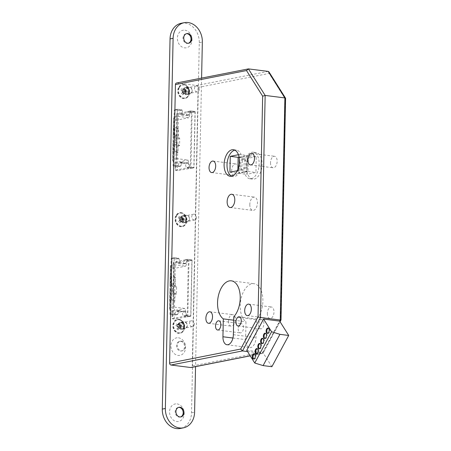 <?xml version="1.0" encoding="UTF-8"?>
<svg xmlns="http://www.w3.org/2000/svg" width="451" height="451" viewBox="0 0 451 451"><rect width="100%" height="100%" fill="white"/><g stroke="black" fill="none" stroke-linecap="round" stroke-linejoin="round"><path stroke-width="0.34" stroke-dasharray="2.25 1.69" d="M259.387 348.713A2.678 1.505 -82.8 0 0 259.742 348.843A2.678 1.505 -82.8 0 0 261.608 345.883A2.678 1.505 -82.8 0 0 260.413 343.532A2.678 1.505 -82.8 0 0 260.041 343.566M256.619 353.855A2.678 1.505 -82.8 0 0 256.974 353.979A2.678 1.505 -82.8 0 0 258.84 351.025A2.678 1.505 -82.8 0 0 257.645 348.668A2.678 1.505 -82.8 0 0 257.273 348.708M264.923 338.436A2.678 1.505 -82.8 0 0 265.278 338.566A2.678 1.505 -82.8 0 0 267.15 335.606A2.678 1.505 -82.8 0 0 265.949 333.255A2.678 1.505 -82.8 0 0 265.577 333.289M262.155 343.577A2.678 1.505 -82.8 0 0 262.51 343.701A2.678 1.505 -82.8 0 0 264.376 340.747A2.678 1.505 -82.8 0 0 263.181 338.391A2.678 1.505 -82.8 0 0 262.809 338.425M253.851 358.99A2.678 1.505 -82.8 0 0 254.206 359.12A2.678 1.505 -82.8 0 0 256.072 356.16A2.678 1.505 -82.8 0 0 254.877 353.81A2.678 1.505 -82.8 0 0 254.499 353.843M267.691 333.3A2.678 1.505 -82.8 0 0 268.046 333.424A2.678 1.505 -82.8 0 0 269.918 330.47A2.678 1.505 -82.8 0 0 268.723 328.114A2.678 1.505 -82.8 0 0 268.345 328.148M169.627 307.729L169.503 308.884A5.35 0.812 1.2 0 0 169.503 308.896A5.35 0.812 1.2 0 0 169.587 309.042L171.848 311.027L172.293 318.598L186.697 315.756L190.739 316.269L174.176 318.987L172.626 318.891L173.81 262.482L175.36 262.578L191.917 259.866L187.875 259.353L173.477 262.194L172.733 268.723L170.472 266.738A5.35 0.812 -178.8 0 1 170.388 266.592A5.35 0.812 -178.8 0 1 170.393 266.58L170.517 265.425L174.227 264.692L173.342 306.996L169.627 307.729L170.517 265.425M246.765 167.366A13.378 7.537 -82.8 0 0 252.746 179.132A13.378 7.537 -82.8 0 0 262.087 164.344A13.378 7.537 -82.8 0 0 256.106 152.585A13.378 7.537 -82.8 0 0 246.765 167.366M243.844 167A13.378 7.537 -82.8 0 0 249.82 178.759A13.378 7.537 -82.8 0 0 259.162 163.978A13.378 7.537 -82.8 0 0 253.18 152.213A13.378 7.537 -82.8 0 0 243.844 167M231.577 176.189A13.378 7.537 -82.8 0 0 233.004 176.629A13.378 7.537 -82.8 0 0 242.345 161.847A13.378 7.537 -82.8 0 0 236.369 150.087A13.378 7.537 -82.8 0 0 234.875 150.155M240.541 165.089A5.35 3.016 -82.8 0 0 242.931 169.796A5.35 3.016 -82.8 0 0 246.669 163.882A5.35 3.016 -82.8 0 0 244.279 159.18A5.35 3.016 -82.8 0 0 240.541 165.089M239.52 164.959A5.35 3.016 -82.8 0 0 241.911 169.666A5.35 3.016 -82.8 0 0 245.648 163.752A5.35 3.016 -82.8 0 0 243.252 159.051A5.35 3.016 -82.8 0 0 239.52 164.959M189.076 91.249A2.943 2.39 -101.2 0 1 187.233 93.831A2.943 2.39 -101.2 0 1 184.25 90.64A2.943 2.39 -101.2 0 1 186.094 88.058A2.943 2.39 -101.2 0 1 189.076 91.249M199.286 89.236A2.943 2.39 -101.2 0 1 197.442 91.818A2.943 2.39 -101.2 0 1 194.46 88.621A2.943 2.39 -101.2 0 1 196.303 86.04A2.943 2.39 -101.2 0 1 199.286 89.236M186.393 219.395A2.943 2.39 -101.2 0 1 184.549 221.977A2.943 2.39 -101.2 0 1 181.567 218.786A2.943 2.39 -101.2 0 1 183.41 216.204A2.943 2.39 -101.2 0 1 186.393 219.395M196.602 217.382A2.943 2.39 -101.2 0 1 194.759 219.964A2.943 2.39 -101.2 0 1 191.776 216.773A2.943 2.39 -101.2 0 1 193.62 214.191A2.943 2.39 -101.2 0 1 196.602 217.382M184.155 326.039A2.943 2.39 -101.2 0 1 182.317 328.621A2.943 2.39 -101.2 0 1 179.335 325.43A2.943 2.39 -101.2 0 1 181.172 322.848A2.943 2.39 -101.2 0 1 184.155 326.039M194.37 324.027A2.943 2.39 -101.2 0 1 192.526 326.609A2.943 2.39 -101.2 0 1 189.544 323.412A2.943 2.39 -101.2 0 1 191.387 320.83A2.943 2.39 -101.2 0 1 194.37 324.027M258.62 324.771A4.64 2.61 -82.8 0 0 260.695 328.852A4.64 2.61 -82.8 0 0 263.931 323.728A4.64 2.61 -82.8 0 0 261.862 319.646A4.64 2.61 -82.8 0 0 258.62 324.771M238.196 328.802A4.64 2.61 -82.8 0 0 240.27 332.877A4.64 2.61 -82.8 0 0 243.506 327.753A4.64 2.61 -82.8 0 0 241.437 323.677A4.64 2.61 -82.8 0 0 238.196 328.802M267.353 313.394A5.795 3.264 -82.8 0 0 269.946 318.491A5.795 3.264 -82.8 0 0 273.994 312.086A5.795 3.264 -82.8 0 0 271.401 306.99A5.795 3.264 -82.8 0 0 267.353 313.394M228.544 321.05A5.795 3.264 -82.8 0 0 231.137 326.146A5.795 3.264 -82.8 0 0 235.185 319.742A5.795 3.264 -82.8 0 0 232.592 314.646A5.795 3.264 -82.8 0 0 228.544 321.05M249.803 204.512A6.692 3.771 -82.8 0 0 252.791 210.391A6.692 3.771 -82.8 0 0 257.459 203.001A6.692 3.771 -82.8 0 0 254.471 197.121A6.692 3.771 -82.8 0 0 249.803 204.512M270.51 162.687A5.795 3.264 -82.8 0 0 273.103 167.783A5.795 3.264 -82.8 0 0 277.151 161.373A5.795 3.264 -82.8 0 0 274.558 156.277A5.795 3.264 -82.8 0 0 270.51 162.687M231.701 170.343A5.795 3.264 -82.8 0 0 234.294 175.439A5.795 3.264 -82.8 0 0 238.342 169.029A5.795 3.264 -82.8 0 0 235.749 163.933A5.795 3.264 -82.8 0 0 231.701 170.343M233.725 316.827L256.388 319.697A19.799 11.157 -82.8 0 0 262.882 301.11A19.799 11.157 -82.8 0 0 254.031 283.707A19.799 11.157 -82.8 0 0 240.208 305.586A19.799 11.157 -82.8 0 0 245.975 321.755L245.598 339.631A9.099 5.124 -82.8 0 0 249.662 347.625A9.099 5.124 -82.8 0 0 256.016 337.573L256.388 319.697M247.531 351.56L262.617 353.415L263.237 352.958L263.328 351.932L192.261 365.953A1.781 1.449 -101.2 0 1 191.145 367.514M246.748 350.32L262.832 352.355L279.665 321.106M169.503 308.884L169.971 290.512L172.243 290.495L173.691 291.769L173.517 299.966L174.83 301.11L174.999 292.913L176.448 294.187L176.606 286.785L175.157 285.511L171.645 285.534L171.814 277.337L170.506 276.192L170.106 284.186A5.35 0.812 1.2 0 1 170.027 284.04A5.35 0.812 1.2 0 1 170.027 284.029L170.393 266.58M187.165 316.974L188.343 260.571M190.739 316.269L191.917 259.866M173.81 262.482L173.477 262.194M172.293 318.598L172.626 318.891M173.218 135.768A5.35 0.812 1.2 0 1 173.133 135.621A5.35 0.812 1.2 0 1 173.133 135.61L172.981 143.012A5.35 0.812 -178.8 0 0 172.981 143.023A5.35 0.812 -178.8 0 0 173.06 143.17L173.116 151.57L174.424 152.714L174.599 144.517L176.048 145.791L176.2 138.389L174.751 137.115L174.926 128.918L173.612 127.768L173.218 135.768L173.584 118.32A5.35 0.812 -178.8 0 1 173.5 118.173A5.35 0.812 -178.8 0 0 173.5 118.173L172.615 160.466A5.35 0.812 1.2 0 1 172.615 160.466A5.35 0.812 1.2 0 0 172.694 160.624L174.96 162.608L175.405 170.179L189.803 167.338L193.845 167.851L177.288 170.568L175.405 170.179M176.583 113.77L190.987 110.929L195.029 111.442L178.466 114.159L176.583 113.77L175.845 120.304L173.584 118.32M248.366 155.646L239.177 157.461L238.844 173.325L248.033 171.515L248.366 155.646L256.264 156.649L255.931 172.513L246.742 174.328L247.069 158.459L256.264 156.649M248.033 171.515L255.931 172.513M239.177 157.461L247.069 158.459M238.844 173.325L246.742 174.328M237.249 170.749L239.115 170.382L247.013 171.386L247.345 155.516L239.075 157.151M239.115 170.382L239.255 163.826M239.351 159.169L239.447 154.518L247.345 155.516M239.447 154.518L238.416 154.721M229.925 172.197L237.824 173.195L247.013 171.386M237.902 169.272L237.824 173.195M173.624 117.006L177.339 116.273L176.448 158.577L172.739 159.31M174.227 264.692L185.761 266.152L187.875 259.353M186.697 315.756L184.876 308.456L173.342 306.996M190.987 110.929L188.868 117.734L177.339 116.273M176.448 158.577L187.982 160.037L189.803 167.338M195.029 111.442L193.845 167.851M176.55 83.007A1.781 1.449 -101.2 0 1 176.933 82.995L196.67 85.493A1.781 1.449 -101.2 0 1 198.096 87.443L192.261 365.953M233.657 320.193L245.975 321.755M281.012 319.962L280.697 319.691L263.328 351.932M285.646 98.487L285.32 99.051L280.697 319.691M268.988 71.934L269.162 73.423L285.32 99.051M191.455 112.147L190.271 168.556M175.845 120.304L188.868 117.734M174.96 162.608L187.982 160.037M174.599 144.517L178.111 144.495L179.56 145.769L179.712 138.367L178.263 137.093L178.438 128.896L177.125 127.746L176.955 135.943L175.507 134.674L173.235 134.686M175.507 134.674L175.349 142.076L173.077 142.093M179.56 145.769L176.048 145.791M179.712 138.367L176.2 138.389M178.263 137.093L174.751 137.115M178.438 128.896L174.926 128.918M177.125 127.746L173.612 127.768M176.955 135.943L173.443 135.965M175.349 142.076L176.798 143.35L173.285 143.373M178.111 144.495L177.936 152.692L176.629 151.547L176.798 143.35M176.629 151.547L173.116 151.57M177.936 152.692L174.424 152.714M169.869 291.436A5.35 0.812 -178.8 0 0 169.869 291.447A5.35 0.812 -178.8 0 0 169.954 291.594L170.004 299.988L171.318 301.133L171.487 292.941L172.936 294.21L173.094 286.808L171.645 285.534M169.971 290.512L170.027 284.029M171.848 311.027L184.876 308.456M172.733 268.723L185.761 266.152M172.243 290.495L172.395 283.093L173.844 284.367L170.331 284.389M172.395 283.093L170.123 283.11M173.691 291.769L170.179 291.791M176.606 286.785L173.094 286.808M175.157 285.511L175.326 277.314L171.814 277.337M175.326 277.314L174.018 276.17L170.506 276.192M174.018 276.17L173.844 284.367M173.517 299.966L170.004 299.988M174.83 301.11L171.318 301.133M174.999 292.913L171.487 292.941M176.448 294.187L172.936 294.21M271.88 366.708L262.832 352.355L262.251 353.426L250.204 355.8M184.882 30.206A8.919 7.244 -101.2 0 1 192.008 39.947A8.919 7.244 -101.2 0 1 184.515 47.834A8.919 7.244 -101.2 0 1 177.39 38.093A8.919 7.244 -101.2 0 1 184.882 30.206M188.326 43.279A4.905 3.986 -101.2 0 1 187.949 43.381A4.905 3.986 -101.2 0 1 186.894 43.414A4.905 3.986 -101.2 0 1 182.999 38.696A4.905 3.986 -101.2 0 1 186.049 33.752A4.905 3.986 -101.2 0 1 186.438 33.701M177.057 403.899A8.919 7.244 -101.2 0 1 184.183 413.64A8.919 7.244 -101.2 0 1 176.685 421.527A8.919 7.244 -101.2 0 1 169.559 411.786A8.919 7.244 -101.2 0 1 177.057 403.899M180.496 416.972A4.905 3.986 -101.2 0 1 180.118 417.074A4.905 3.986 -101.2 0 1 179.07 417.107A4.905 3.986 -101.2 0 1 175.168 412.389A4.905 3.986 -101.2 0 1 178.218 407.445A4.905 3.986 -101.2 0 1 178.607 407.394M178.438 337.799A8.919 7.244 -101.2 0 1 185.564 347.535A8.919 7.244 -101.2 0 1 178.072 355.422A8.919 7.244 -101.2 0 1 170.946 345.686A8.919 7.244 -101.2 0 1 178.438 337.799M180.654 341.311A4.905 3.986 -101.2 0 1 184.555 346.024A4.905 3.986 -101.2 0 1 181.505 350.968A4.905 3.986 -101.2 0 1 180.451 351.002A4.905 3.986 -101.2 0 1 176.555 346.289A4.905 3.986 -101.2 0 1 179.605 341.345A4.905 3.986 -101.2 0 1 180.654 341.311M181.42 341.159A4.905 3.986 -101.2 0 1 185.322 345.872A4.905 3.986 -101.2 0 1 182.272 350.816A4.905 3.986 -101.2 0 1 181.217 350.855A4.905 3.986 -101.2 0 1 177.322 346.137A4.905 3.986 -101.2 0 1 180.372 341.193A4.905 3.986 -101.2 0 1 181.42 341.159M183.749 84.495A7.137 5.795 -101.2 0 1 189.448 92.286A7.137 5.795 -101.2 0 1 183.45 98.6A7.137 5.795 -101.2 0 1 177.75 90.809A7.137 5.795 -101.2 0 1 183.749 84.495M185.716 87.618A3.569 2.898 -101.2 0 1 188.552 91.046A3.569 2.898 -101.2 0 1 186.331 94.642A3.569 2.898 -101.2 0 1 185.57 94.671A3.569 2.898 -101.2 0 1 182.734 91.243A3.569 2.898 -101.2 0 1 184.949 87.646A3.569 2.898 -101.2 0 1 185.716 87.618M186.737 87.415A3.569 2.898 -101.2 0 1 189.572 90.848A3.569 2.898 -101.2 0 1 187.351 94.445A3.569 2.898 -101.2 0 1 186.59 94.468A3.569 2.898 -101.2 0 1 183.754 91.04A3.569 2.898 -101.2 0 1 185.97 87.443A3.569 2.898 -101.2 0 1 186.737 87.415M181.06 212.646A7.137 5.795 -101.2 0 1 186.765 220.438A7.137 5.795 -101.2 0 1 180.766 226.746A7.137 5.795 -101.2 0 1 175.067 218.955A7.137 5.795 -101.2 0 1 181.06 212.646M183.033 215.77A3.569 2.898 -101.2 0 1 185.868 219.197A3.569 2.898 -101.2 0 1 183.647 222.794A3.569 2.898 -101.2 0 1 182.88 222.817A3.569 2.898 -101.2 0 1 180.05 219.389A3.569 2.898 -101.2 0 1 182.266 215.792A3.569 2.898 -101.2 0 1 183.033 215.77M184.053 215.567A3.569 2.898 -101.2 0 1 186.889 218.994A3.569 2.898 -101.2 0 1 184.668 222.591A3.569 2.898 -101.2 0 1 183.907 222.619A3.569 2.898 -101.2 0 1 181.071 219.186A3.569 2.898 -101.2 0 1 183.286 215.589A3.569 2.898 -101.2 0 1 184.053 215.567M178.827 319.291A7.137 5.795 -101.2 0 1 184.527 327.082A7.137 5.795 -101.2 0 1 178.534 333.39A7.137 5.795 -101.2 0 1 172.834 325.599A7.137 5.795 -101.2 0 1 178.827 319.291M180.795 322.409A3.569 2.898 -101.2 0 1 183.63 325.842A3.569 2.898 -101.2 0 1 181.415 329.439A3.569 2.898 -101.2 0 1 180.648 329.461A3.569 2.898 -101.2 0 1 177.812 326.034A3.569 2.898 -101.2 0 1 180.034 322.437A3.569 2.898 -101.2 0 1 180.795 322.409M181.821 322.211A3.569 2.898 -101.2 0 1 184.651 325.639A3.569 2.898 -101.2 0 1 182.435 329.236A3.569 2.898 -101.2 0 1 181.668 329.258A3.569 2.898 -101.2 0 1 178.838 325.831A3.569 2.898 -101.2 0 1 181.054 322.234A3.569 2.898 -101.2 0 1 181.821 322.211M182.091 163.64A3.569 2.898 -101.2 0 1 180.642 162.986A1.781 1.449 -101.2 0 0 179.915 162.659L179.554 162.614A0.891 0.722 -101.2 0 0 178.85 163.127L177.812 166.453A0.536 0.434 78.8 0 1 177.39 166.757L173.534 166.267A0.536 0.434 78.8 0 1 173.105 165.686L174.261 110.337A0.536 0.434 -101.2 0 1 174.712 109.864L178.573 110.354A0.536 0.434 -101.2 0 1 178.979 110.766L179.87 114.334A0.891 0.722 78.8 0 0 180.552 115.022L185.649 115.665A0.891 0.722 78.8 0 0 186.353 115.152L187.39 111.831A0.536 0.434 -101.2 0 1 187.813 111.521L191.675 112.011A0.536 0.434 -101.2 0 1 192.098 112.598L190.942 167.947A0.536 0.434 78.8 0 1 190.491 168.42L186.629 167.93A0.536 0.434 78.8 0 1 186.224 167.518L185.333 163.95A0.891 0.722 -101.2 0 0 184.651 163.262L184.29 163.211A1.781 1.449 -101.2 0 0 183.912 163.228A1.781 1.449 -101.2 0 0 183.557 163.358A3.569 2.898 -101.2 0 1 182.852 163.617A3.569 2.898 -101.2 0 1 182.091 163.64M183.704 162.383A1.781 1.449 -101.2 0 0 182.976 162.056L182.616 162.01A0.891 0.722 -101.2 0 0 181.911 162.523L180.879 165.844A0.536 0.434 78.8 0 1 180.456 166.154L176.595 165.664A0.536 0.434 78.8 0 1 176.166 165.083L177.328 109.734A0.536 0.434 -101.2 0 1 177.779 109.26L181.635 109.745A0.536 0.434 -101.2 0 1 182.046 110.162L182.937 113.731A0.891 0.722 78.8 0 0 183.613 114.419L188.715 115.061A0.891 0.722 78.8 0 0 189.42 114.548L190.452 111.228A0.536 0.434 -101.2 0 1 190.874 110.918L194.736 111.408A0.536 0.434 -101.2 0 1 195.165 111.989L194.003 167.338A0.536 0.434 78.8 0 1 193.552 167.811L189.696 167.327A0.536 0.434 78.8 0 1 189.285 166.909L188.4 163.341A0.891 0.722 -101.2 0 0 187.717 162.653L187.357 162.608A1.781 1.449 -101.2 0 0 186.973 162.625A1.781 1.449 -101.2 0 0 186.624 162.755A3.569 2.898 -101.2 0 1 185.919 163.014A3.569 2.898 -101.2 0 1 185.152 163.036A3.569 2.898 -101.2 0 1 183.704 162.383L180.642 162.986M178.979 312.064A3.569 2.898 -101.2 0 1 177.531 311.404A1.781 1.449 -101.2 0 0 176.809 311.077L176.442 311.032A0.891 0.722 -101.2 0 0 175.738 311.545L174.706 314.871A0.536 0.434 78.8 0 1 174.283 315.176L170.422 314.691A0.536 0.434 78.8 0 1 169.993 314.105L171.155 258.756A0.536 0.434 -101.2 0 1 171.605 258.282L175.462 258.773A0.536 0.434 -101.2 0 1 175.873 259.184L176.764 262.753A0.891 0.722 78.8 0 0 177.44 263.44L182.542 264.089A0.891 0.722 78.8 0 0 183.247 263.576L184.279 260.25A0.536 0.434 -101.2 0 1 184.701 259.939L188.563 260.43A0.536 0.434 -101.2 0 1 188.992 261.016L187.83 316.365A0.536 0.434 78.8 0 1 187.385 316.839L183.523 316.348A0.536 0.434 78.8 0 1 183.112 315.937L182.227 312.368A0.891 0.722 -101.2 0 0 181.544 311.68L181.184 311.635A1.781 1.449 -101.2 0 0 180.8 311.647A1.781 1.449 -101.2 0 0 180.451 311.776A3.569 2.898 -101.2 0 1 179.746 312.036A3.569 2.898 -101.2 0 1 178.979 312.064M180.597 310.801A1.781 1.449 -101.2 0 0 179.87 310.474L179.509 310.429A0.891 0.722 -101.2 0 0 178.805 310.942L177.767 314.268A0.536 0.434 78.8 0 1 177.344 314.572L173.488 314.082A0.536 0.434 78.8 0 1 173.06 313.501L174.216 258.152A0.536 0.434 -101.2 0 1 174.667 257.679L178.528 258.169A0.536 0.434 -101.2 0 1 178.934 258.581L179.825 262.149A0.891 0.722 78.8 0 0 180.507 262.837L185.603 263.48A0.891 0.722 78.8 0 0 186.308 262.967L187.345 259.646A0.536 0.434 -101.2 0 1 187.768 259.336L191.63 259.827A0.536 0.434 -101.2 0 1 192.053 260.413L190.897 315.762A0.536 0.434 78.8 0 1 190.446 316.236L186.584 315.745A0.536 0.434 78.8 0 1 186.178 315.334L185.288 311.765A0.891 0.722 -101.2 0 0 184.606 311.077L184.245 311.027A1.781 1.449 -101.2 0 0 183.867 311.043A1.781 1.449 -101.2 0 0 183.512 311.173A3.569 2.898 -101.2 0 1 182.807 311.432A3.569 2.898 -101.2 0 1 182.046 311.455A3.569 2.898 -101.2 0 1 180.597 310.801L177.531 311.404M181.212 23.283A17.837 14.488 -101.2 0 1 185.034 23.153A17.837 14.488 -101.2 0 1 199.286 42.636L191.528 412.8A17.837 14.488 -101.2 0 1 180.361 428.45M201.591 78.068L195.548 366.646M184.786 89.811L185.361 90.262A0.716 0.304 29.5 0 1 186.054 90.876L185.372 92.354L185.468 91.181L184.267 91.384L185.372 92.354L185.677 92.083A0.716 0.288 -48.7 0 0 186.021 91.666A0.716 0.288 -48.7 0 0 186.128 91.288L184.983 90.115L184.572 91.113A0.716 0.288 -48.7 0 0 184.916 90.696A0.716 0.288 -48.7 0 0 185.023 90.318L185.468 91.181L186.224 91.068L186.41 93.069L184.842 91.688L184.724 91.017L186.026 90.764L185.739 89.219L184.634 88.249L183.619 90.048L183.072 90.138L181.499 88.757L184.921 89.794L184.634 88.249M187.763 88.616A2.853 2.317 -101.2 0 1 190.999 88.086A2.853 2.317 -101.2 0 1 191.692 92.066A2.853 2.317 -101.2 0 1 188.456 92.59A2.853 2.317 -101.2 0 1 187.763 88.616M186.861 88.261A3.569 2.898 -101.2 0 1 188.625 86.919A3.569 2.898 -101.2 0 1 191.703 88.605A3.569 2.898 -101.2 0 1 191.771 92.573A3.569 2.898 -101.2 0 1 190.006 93.921A3.569 2.898 -101.2 0 1 186.934 92.235A3.569 2.898 -101.2 0 1 186.861 88.261M183.388 88.948A3.569 2.898 -101.2 0 1 185.152 87.601A3.569 2.898 -101.2 0 1 188.23 89.287A3.569 2.898 -101.2 0 1 188.298 93.261A3.569 2.898 -101.2 0 1 186.534 94.603A3.569 2.898 -101.2 0 1 183.461 92.917A3.569 2.898 -101.2 0 1 183.388 88.948M179.453 87.415A6.692 5.435 -101.2 0 1 182.762 84.895A6.692 5.435 -101.2 0 1 188.529 88.052A6.692 5.435 -101.2 0 1 188.665 95.499A6.692 5.435 -101.2 0 1 185.355 98.019A6.692 5.435 -101.2 0 1 179.588 94.862A6.692 5.435 -101.2 0 1 179.453 87.415M178.996 87.505A6.692 5.435 -101.2 0 1 182.305 84.985A6.692 5.435 -101.2 0 1 188.073 88.142A6.692 5.435 -101.2 0 1 188.202 95.589A6.692 5.435 -101.2 0 1 184.893 98.109A6.692 5.435 -101.2 0 1 179.126 94.952A6.692 5.435 -101.2 0 1 178.996 87.505M186.026 90.764L186.224 91.068M182.559 94.845L184.882 92.788L183.58 93.047L182.559 94.845L181.454 93.876L183.856 91.457L183.658 91.147L182.356 91.406L180.783 90.025L181.499 88.757M185.739 89.219L184.724 91.017M182.356 91.406L182.475 92.077L181.454 93.876M182.475 92.077L183.777 91.818M184.921 89.794L183.619 90.048M183.58 93.047L185.429 92.697L185.699 94.338L184.126 92.957M185.699 94.338L186.41 93.069M185.429 92.697L185.338 92.139A0.716 0.304 29.5 0 0 184.645 91.53L183.856 91.457M185.293 92.714L184.882 92.788M180.783 90.025L183.658 91.147M183.072 90.138L184.374 89.879M186.145 91.435L184.842 91.688M181.206 325.943L179.904 326.203L180.552 325.972L179.898 324.957L179.402 326.383L180.62 327.099L181.116 325.673L179.898 324.957L181.116 325.673L180.552 325.972L180.592 327.449L178.184 329.861L178.895 327.838L180.71 327.37L181.139 328.644L181.64 327.223L179.904 326.203L179.69 325.56L180.394 323.53L181.64 327.223M185.694 322.6A2.853 2.317 -101.2 0 1 186.973 326.406A2.853 2.317 -101.2 0 1 183.923 327.663A2.853 2.317 -101.2 0 1 182.644 323.857A2.853 2.317 -101.2 0 1 185.694 322.6M185.502 322.048A3.569 2.898 -101.2 0 1 187.317 325.752A3.569 2.898 -101.2 0 1 185.09 328.711A3.569 2.898 -101.2 0 1 183.298 328.379A3.569 2.898 -101.2 0 1 181.482 324.669A3.569 2.898 -101.2 0 1 183.709 321.71A3.569 2.898 -101.2 0 1 185.502 322.048M182.029 322.73A3.569 2.898 -101.2 0 1 183.845 326.439A3.569 2.898 -101.2 0 1 181.618 329.393A3.569 2.898 -101.2 0 1 179.825 329.061A3.569 2.898 -101.2 0 1 178.01 325.351A3.569 2.898 -101.2 0 1 180.237 322.397A3.569 2.898 -101.2 0 1 182.029 322.73M181.212 320.311A6.692 5.435 -101.2 0 1 184.611 327.268A6.692 5.435 -101.2 0 1 180.434 332.81A6.692 5.435 -101.2 0 1 177.068 332.184A6.692 5.435 -101.2 0 1 173.669 325.233A6.692 5.435 -101.2 0 1 177.846 319.686A6.692 5.435 -101.2 0 1 181.212 320.311M180.75 320.402A6.692 5.435 -101.2 0 1 184.149 327.358A6.692 5.435 -101.2 0 1 179.977 332.9A6.692 5.435 -101.2 0 1 176.612 332.274A6.692 5.435 -101.2 0 1 173.212 325.323A6.692 5.435 -101.2 0 1 177.384 319.776A6.692 5.435 -101.2 0 1 180.75 320.402M181.06 325.509L181.195 325.904L181.24 325.594M175.721 325.459L178.759 326.22L177.457 326.479L175.721 325.459L176.223 324.032L179.256 324.793L178.466 324.838L179.177 322.815L180.394 323.53M181.139 328.644L179.408 327.623M178.466 324.838L177.953 325.053L176.223 324.032M177.953 325.053L179.256 324.793M177.457 326.479L177.671 327.122L178.979 326.862L176.967 329.145L177.671 327.122M176.967 329.145L178.184 329.861M181.195 325.904A0.716 0.338 120.5 0 1 180.885 326.8L180.62 327.099L179.402 326.383L179.667 326.084A0.716 0.338 120.5 0 0 179.977 325.188L179.65 324.664M179.797 326.479L178.759 326.22M179.177 322.815L179.774 324.585M179.69 325.56L180.992 325.301M180.197 327.578L178.895 327.838M178.979 326.862L179.008 326.513M182.232 217.946L182.762 218.431A0.716 0.333 35.9 0 1 183.399 219.124L182.587 220.511L182.785 219.327L181.567 219.406L182.587 220.511L183.292 219.879L183.422 219.361L182.401 218.256L181.567 219.406L182.401 218.256L182.785 219.327L183.563 219.383L183.596 221.576L182.148 220.003L182.091 219.327L183.394 219.068L183.275 217.686L182.255 216.587L181.071 218.222L180.513 218.239L179.064 216.666L181.821 217.98L182.373 217.963L182.255 216.587M185.231 216.525A2.853 2.317 -101.2 0 1 188.524 216.441A2.853 2.317 -101.2 0 1 188.856 220.449A2.853 2.317 -101.2 0 1 185.564 220.533A2.853 2.317 -101.2 0 1 185.231 216.525M184.369 216.114A3.569 2.898 -101.2 0 1 185.942 215.065A3.569 2.898 -101.2 0 1 189.11 216.92A3.569 2.898 -101.2 0 1 188.901 221.024A3.569 2.898 -101.2 0 1 187.323 222.067A3.569 2.898 -101.2 0 1 184.16 220.212A3.569 2.898 -101.2 0 1 184.369 216.114M180.896 216.801A3.569 2.898 -101.2 0 1 182.469 215.753A3.569 2.898 -101.2 0 1 185.637 217.607A3.569 2.898 -101.2 0 1 185.429 221.706A3.569 2.898 -101.2 0 1 183.85 222.755A3.569 2.898 -101.2 0 1 180.688 220.9A3.569 2.898 -101.2 0 1 180.896 216.801M177.125 215.003A6.692 5.435 -101.2 0 1 180.079 213.041A6.692 5.435 -101.2 0 1 186.015 216.519A6.692 5.435 -101.2 0 1 185.62 224.203A6.692 5.435 -101.2 0 1 182.666 226.165A6.692 5.435 -101.2 0 1 176.736 222.687A6.692 5.435 -101.2 0 1 177.125 215.003M176.668 215.093A6.692 5.435 -101.2 0 1 179.622 213.131A6.692 5.435 -101.2 0 1 185.553 216.61A6.692 5.435 -101.2 0 1 185.164 224.294A6.692 5.435 -101.2 0 1 182.21 226.261A6.692 5.435 -101.2 0 1 176.273 222.783A6.692 5.435 -101.2 0 1 176.668 215.093M183.394 219.068L183.563 219.383M179.571 222.805L182.063 220.911L180.761 221.17L179.571 222.805L178.557 221.7L181.15 219.44L180.986 219.13L179.684 219.389L178.235 217.816L179.064 216.666M183.275 217.686L182.091 219.327M179.684 219.389L179.74 220.065L178.557 221.7M179.74 220.065L181.043 219.806M182.373 217.963L181.071 218.222M180.761 221.17L182.616 220.9L182.762 222.726L181.313 221.153M182.762 222.726L183.596 221.576M182.616 220.9L182.57 220.274A0.716 0.333 35.9 0 0 181.928 219.581L181.15 219.44M182.475 220.877L182.063 220.911M178.235 217.816L180.986 219.13M180.513 218.239L181.821 217.98M183.45 219.744L182.148 220.003M174.176 318.987L175.36 262.578M170.106 284.186L170.472 266.738M173.5 118.162L173.133 135.61L173.5 118.173M172.981 143.012L172.615 160.466L172.981 143.023M173.06 143.17L172.694 160.624M176.916 114.064L175.738 170.472M198.096 87.443L269.162 73.423M268.159 71.393L196.67 85.493M176.933 82.995L248.422 68.89M232.93 338.024L245.598 339.631M233.353 334.704L256.016 337.573M178.466 114.159L177.288 170.568M169.587 309.042L169.954 291.594M199.286 42.636L202.347 42.028M191.528 412.8L194.595 412.197M183.512 311.173L180.451 311.776M184.245 311.027L181.184 311.635M184.606 311.077L181.544 311.68M185.288 311.765L182.227 312.368M186.178 315.334L183.112 315.937M186.584 315.745L183.523 316.348M190.446 316.236L187.385 316.839M190.897 315.762L187.83 316.365M192.053 260.413L188.992 261.016M191.63 259.827L188.563 260.43M187.768 259.336L184.701 259.939M187.345 259.646L184.279 260.25M186.308 262.967L183.247 263.576M185.603 263.48L182.542 264.089M180.507 262.837L177.44 263.44M179.825 262.149L176.764 262.753M178.934 258.581L175.873 259.184M178.528 258.169L175.462 258.773M174.667 257.679L171.605 258.282M174.216 258.152L171.155 258.756M173.06 313.501L169.993 314.105M173.488 314.082L170.422 314.691M177.344 314.572L174.283 315.176M177.767 314.268L174.706 314.871M178.805 310.942L175.738 311.545M179.509 310.429L176.442 311.032M179.87 310.474L176.809 311.077M186.624 162.755L183.557 163.358M187.357 162.608L184.29 163.211M187.717 162.653L184.651 163.262M188.4 163.341L185.333 163.95M189.285 166.909L186.224 167.518M189.696 167.327L186.629 167.93M193.552 167.811L190.491 168.42M194.003 167.338L190.942 167.947M195.165 111.989L192.098 112.598M194.736 111.408L191.675 112.011M190.874 110.918L187.813 111.521M190.452 111.228L187.39 111.831M189.42 114.548L186.353 115.152M188.715 115.061L185.649 115.665M183.613 114.419L180.552 115.022M182.937 113.731L179.87 114.334M182.046 110.162L178.979 110.766M181.635 109.745L178.573 110.354M177.779 109.26L174.712 109.864M177.328 109.734L174.261 110.337M176.166 165.083L173.105 165.686M176.595 165.664L173.534 166.267M180.456 166.154L177.39 166.757M180.879 165.844L177.812 166.453M181.911 162.523L178.85 163.127M182.616 162.01L179.554 162.614M182.976 162.056L179.915 162.659M186.128 91.288L186.054 90.876M185.361 90.262L185.023 90.318M184.645 91.53L184.572 91.113M185.677 92.083L185.338 92.139M180.563 326.93L180.885 326.8M179.977 325.188L180.299 325.058M183.433 219.541L183.399 219.124M182.762 218.431L182.418 218.436M181.928 219.581L181.894 219.158M182.914 220.263L182.57 220.274M259.742 348.843L259.009 348.747M256.974 353.979L256.241 353.888M265.278 338.566L264.551 338.47M262.51 343.701L261.777 343.611M254.206 359.12L253.473 359.024M268.046 333.424L267.319 333.334M249.82 178.759L252.746 179.132M233.004 176.629L230.083 176.256M241.911 169.666L242.931 169.796M197.442 91.818L187.233 93.831M194.759 219.964L184.549 221.977M192.526 326.609L182.317 328.621M238.032 325.977L260.695 328.852M217.607 330.008L240.27 332.877M247.283 315.621L269.946 318.491M208.475 323.277L231.137 326.146M230.128 207.522L252.791 210.391M250.44 164.908L273.103 167.783M211.632 172.564L234.294 175.439M231.374 280.832L254.031 283.707M170.027 284.04L170.388 266.592M227 344.756L249.662 347.625M213.086 161.063L235.749 163.933M251.895 153.408L274.558 156.277M231.808 194.246L254.471 197.121M209.929 311.776L232.592 314.646M248.738 304.121L271.401 306.99M218.774 320.808L241.437 323.677M239.199 316.777L261.862 319.646M262.617 353.415L250.237 355.856M280.06 321.732L263.237 352.958M191.387 320.83L181.172 322.848M193.62 214.191L183.41 216.204M196.303 86.04L186.094 88.058M243.252 159.051L244.279 159.18M236.369 150.087L233.443 149.715M253.18 152.213L256.106 152.585M169.503 308.896L169.869 291.447M268.723 328.114L267.99 328.024M254.877 353.81L254.144 353.719M263.181 338.391L262.454 338.301M265.949 333.255L265.222 333.159M257.645 348.668L256.918 348.578M260.413 343.532L259.686 343.437M188.71 43.228L187.949 43.381M180.885 416.921L180.118 417.074M182.272 350.816L181.505 350.968M187.351 94.445L186.331 94.642M184.668 222.591L183.647 222.794M182.435 329.236L181.415 329.439M183.867 311.043L180.8 311.647M190.559 316.23L187.498 316.833M187.655 259.342L184.589 259.945M185.795 263.474L182.734 264.077M174.554 257.679L171.487 258.288M177.463 314.567L174.396 315.176M179.318 310.435L176.256 311.038M182.807 311.432L179.746 312.036M186.973 162.625L183.912 163.228M193.671 167.811L190.604 168.415M190.762 110.923L187.701 111.527M188.907 115.056L185.84 115.659M177.66 109.26L174.599 109.869M180.569 166.148L177.508 166.752M182.424 162.016L179.363 162.619M185.919 163.014L182.852 163.617M181.054 322.234L180.034 322.437M183.286 215.589L182.266 215.792M185.97 87.443L184.949 87.646M180.372 341.193L179.605 341.345M178.985 407.292L178.218 407.445M186.815 33.599L186.049 33.752M188.625 86.919L185.152 87.601M182.762 84.895L182.305 84.985M185.355 98.019L184.893 98.109M190.006 93.921L186.534 94.603M185.09 328.711L181.618 329.393M180.434 332.81L179.977 332.9M177.846 319.686L177.384 319.776M183.709 321.71L180.237 322.397M185.942 215.065L182.469 215.753M180.079 213.041L179.622 213.131M182.666 226.165L182.21 226.261M187.323 222.067L183.85 222.755"/><path stroke-width="0.68" d="M257.814 346.396A2.678 1.505 -82.8 0 0 259.009 348.747A2.678 1.505 -82.8 0 0 260.881 345.793A2.678 1.505 -82.8 0 0 259.686 343.437A2.678 1.505 -82.8 0 0 257.814 346.396M260.041 343.566A2.678 1.505 -82.8 0 0 258.547 346.486A2.678 1.505 -82.8 0 0 259.387 348.713M255.046 351.532A2.678 1.505 -82.8 0 0 256.241 353.888A2.678 1.505 -82.8 0 0 258.113 350.929A2.678 1.505 -82.8 0 0 256.918 348.578A2.678 1.505 -82.8 0 0 255.046 351.532M257.273 348.708A2.678 1.505 -82.8 0 0 255.779 351.628A2.678 1.505 -82.8 0 0 256.619 353.855M263.35 336.119A2.678 1.505 -82.8 0 0 264.551 338.47A2.678 1.505 -82.8 0 0 266.417 335.516A2.678 1.505 -82.8 0 0 265.222 333.159A2.678 1.505 -82.8 0 0 263.35 336.119M265.577 333.289A2.678 1.505 -82.8 0 0 264.083 336.209A2.678 1.505 -82.8 0 0 264.923 338.436M260.582 341.255A2.678 1.505 -82.8 0 0 261.777 343.611A2.678 1.505 -82.8 0 0 263.649 340.652A2.678 1.505 -82.8 0 0 262.454 338.301A2.678 1.505 -82.8 0 0 260.582 341.255M262.809 338.425A2.678 1.505 -82.8 0 0 261.315 341.351A2.678 1.505 -82.8 0 0 262.155 343.577M252.278 356.673A2.678 1.505 -82.8 0 0 253.473 359.024A2.678 1.505 -82.8 0 0 255.345 356.07A2.678 1.505 -82.8 0 0 254.144 353.719A2.678 1.505 -82.8 0 0 252.278 356.673M254.499 353.843A2.678 1.505 -82.8 0 0 253.011 356.764A2.678 1.505 -82.8 0 0 253.851 358.99M266.124 330.978A2.678 1.505 -82.8 0 0 267.319 333.334A2.678 1.505 -82.8 0 0 269.185 330.374A2.678 1.505 -82.8 0 0 267.99 328.024A2.678 1.505 -82.8 0 0 266.124 330.978M268.345 328.148A2.678 1.505 -82.8 0 0 266.851 331.073A2.678 1.505 -82.8 0 0 267.691 333.3M224.102 164.497A13.378 7.537 -82.8 0 0 230.083 176.256A13.378 7.537 -82.8 0 0 239.425 161.475A13.378 7.537 -82.8 0 0 233.443 149.715A13.378 7.537 -82.8 0 0 224.102 164.497M234.875 150.155A13.378 7.537 -82.8 0 0 227.028 164.869A13.378 7.537 -82.8 0 0 231.577 176.189M235.958 321.901A4.64 2.61 -82.8 0 0 238.032 325.977A4.64 2.61 -82.8 0 0 241.268 320.853A4.64 2.61 -82.8 0 0 239.199 316.777A4.64 2.61 -82.8 0 0 235.958 321.901M215.533 325.932A4.64 2.61 -82.8 0 0 217.607 330.008A4.64 2.61 -82.8 0 0 220.843 324.883A4.64 2.61 -82.8 0 0 218.774 320.808A4.64 2.61 -82.8 0 0 215.533 325.932M244.69 310.525A5.795 3.264 -82.8 0 0 247.283 315.621A5.795 3.264 -82.8 0 0 251.331 309.217A5.795 3.264 -82.8 0 0 248.738 304.121A5.795 3.264 -82.8 0 0 244.69 310.525M205.881 318.18A5.795 3.264 -82.8 0 0 208.475 323.277A5.795 3.264 -82.8 0 0 212.522 316.873A5.795 3.264 -82.8 0 0 209.929 311.776A5.795 3.264 -82.8 0 0 205.881 318.18M227.141 201.642A6.692 3.771 -82.8 0 0 230.128 207.522A6.692 3.771 -82.8 0 0 234.796 200.131A6.692 3.771 -82.8 0 0 231.808 194.246A6.692 3.771 -82.8 0 0 227.141 201.642M247.847 159.812A5.795 3.264 -82.8 0 0 250.44 164.908A5.795 3.264 -82.8 0 0 254.488 158.504A5.795 3.264 -82.8 0 0 251.895 153.408A5.795 3.264 -82.8 0 0 247.847 159.812M209.038 167.468A5.795 3.264 -82.8 0 0 211.632 172.564A5.795 3.264 -82.8 0 0 215.679 166.16A5.795 3.264 -82.8 0 0 213.086 161.063A5.795 3.264 -82.8 0 0 209.038 167.468M233.725 316.827A19.799 11.157 -82.8 0 0 240.22 298.241A19.799 11.157 -82.8 0 0 231.374 280.832A19.799 11.157 -82.8 0 0 217.545 302.711A19.799 11.157 -82.8 0 0 223.313 318.885L222.935 336.762A9.099 5.124 -82.8 0 0 227 344.756A9.099 5.124 -82.8 0 0 233.353 334.704L233.725 316.827M271.587 331.761L279.941 334.343L263.102 365.598L271.88 366.708L288.713 335.459L279.665 321.106L263.581 319.066L246.748 350.32L254.747 363.016L271.587 331.761L263.581 319.066M247.531 351.56L242.514 350.923L260.503 317.532L258.034 316.822L262.657 96.181L265.154 95.432L284.891 97.935L268.159 71.393L248.422 68.89L265.154 95.432L260.503 317.532L280.24 320.035L280.697 319.691M239.255 163.826L239.351 159.169M238.416 154.721L230.258 156.334L238.151 157.331L237.902 169.272M239.075 157.151L238.151 157.331M230.258 156.334L229.925 172.197L237.249 170.749M250.237 355.856L191.145 367.514A1.781 1.449 -101.2 0 1 190.762 367.526L250.204 355.8M171.025 365.028A1.781 1.449 -101.2 0 1 169.599 363.078L240.665 349.063L242.514 350.923L171.025 365.028L190.762 367.526M175.433 84.574A1.781 1.449 -101.2 0 1 176.55 83.007L248.422 68.89L246.5 70.553L175.433 84.574L169.599 363.078M223.313 318.885L233.657 320.193M280.06 321.732L281.012 319.962L285.59 98.267L284.891 97.935L280.24 320.035L279.665 321.106M268.159 71.393L268.988 71.934L285.59 98.267M288.713 335.459L279.941 334.343M263.102 365.598L254.747 363.016M186.438 33.701A4.905 3.986 -101.2 0 1 187.097 33.718A4.905 3.986 -101.2 0 1 190.97 38.194A4.905 3.986 -101.2 0 1 188.326 43.279M187.864 33.566A4.905 3.986 -101.2 0 1 191.76 38.284A4.905 3.986 -101.2 0 1 188.71 43.228A4.905 3.986 -101.2 0 1 187.661 43.262A4.905 3.986 -101.2 0 1 183.766 38.544A4.905 3.986 -101.2 0 1 186.815 33.599A4.905 3.986 -101.2 0 1 187.864 33.566M178.607 407.394A4.905 3.986 -101.2 0 1 179.272 407.411A4.905 3.986 -101.2 0 1 183.145 411.887A4.905 3.986 -101.2 0 1 180.496 416.972M180.039 407.259A4.905 3.986 -101.2 0 1 183.935 411.977A4.905 3.986 -101.2 0 1 180.885 416.921A4.905 3.986 -101.2 0 1 179.836 416.955A4.905 3.986 -101.2 0 1 175.935 412.237A4.905 3.986 -101.2 0 1 178.985 407.292A4.905 3.986 -101.2 0 1 180.039 407.259M195.548 366.646L194.595 412.197A17.837 14.488 -101.2 0 1 183.422 427.847A17.837 14.488 -101.2 0 1 165.354 408.493L173.105 38.324A17.837 14.488 -101.2 0 1 184.273 22.674A17.837 14.488 -101.2 0 1 188.095 22.55A17.837 14.488 -101.2 0 1 202.347 42.028L201.591 78.068M183.422 427.847L180.361 428.45A17.837 14.488 -101.2 0 1 162.287 409.096L170.044 38.927A17.837 14.488 -101.2 0 1 181.212 23.283L184.273 22.674M240.665 349.063L258.034 316.822M262.657 96.181L246.5 70.553M222.935 336.762L232.93 338.024M162.287 409.096L165.354 408.493M170.044 38.927L173.105 38.324"/></g></svg>
